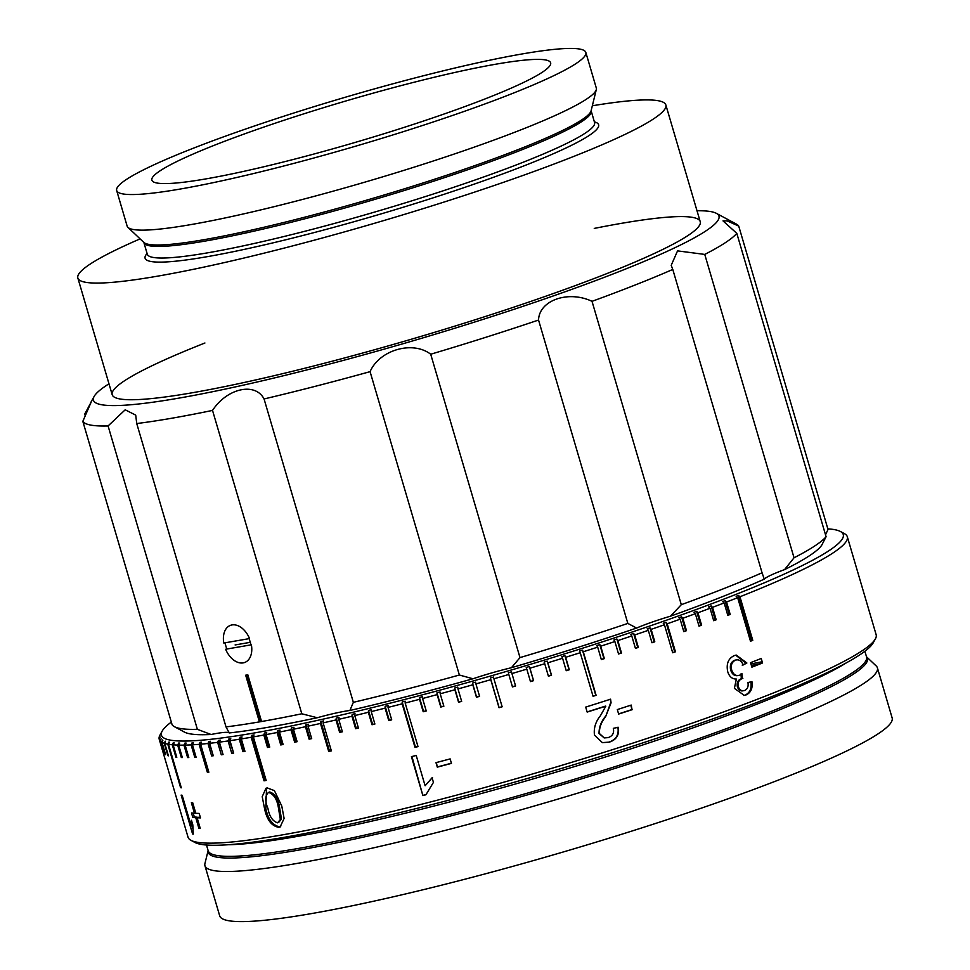 <?xml version="1.0" encoding="UTF-8"?>
<svg xmlns="http://www.w3.org/2000/svg" width="970" height="970" viewBox="0 0 970 970"><rect width="100%" height="100%" fill="white"/><g stroke="black" fill="none" stroke-linecap="round" stroke-linejoin="round"><path stroke-width="1.45" d="M746.876 662.995L743.214 664.959C741.419 660.764 738.849 659.151 735.49 660.146C731.816 661.928 730.568 665.274 731.719 670.185C733.332 674.587 735.963 676.272 739.613 675.241L741.977 673.75L742.317 678.551C738.946 679.812 737.624 682.528 738.34 686.687C739.649 690.119 741.759 691.38 744.645 690.482C747.506 689.149 748.61 686.505 747.955 682.553L751.92 681.583C752.853 688.263 750.913 692.701 746.088 694.92L744.281 695.405L734.399 688.348L736.363 679.048C732.144 679.109 729.258 676.636 727.706 671.64C726.13 663.747 728.337 658.4 734.314 655.599L736.242 655.077L746.876 662.995L742.195 665.117M743.141 690.798L744.645 690.482M632.525 709.555A358.645 36.569 -16.4 0 1 618.642 714.065L617.32 709.579A358.645 36.569 -16.4 0 0 631.203 705.069L632.028 709.531A357.008 36.399 -16.4 0 1 618.593 713.908M609.39 742.123L602.394 742.656L594.477 735.102C593.604 728.167 595.568 721.728 600.381 715.799L605.813 706.184A358.645 36.569 -16.4 0 1 587.165 712.077L585.698 707.094A358.645 36.569 -16.4 0 0 610.566 699.2L611.076 702.826L605.62 716.697C601.303 722.044 599.217 727.645 599.375 733.514L604.286 737.928L608.178 737.612C612.603 736.036 614.325 732.944 613.319 728.337L618.302 727.282C619.503 734.775 616.52 739.722 609.39 742.123L602.237 742.62M450.128 758.904L451.45 763.39A358.645 36.569 -16.4 0 1 437.288 767.137L435.979 762.65A358.645 36.569 -16.4 0 0 450.128 758.904M411.425 756.661A358.645 36.569 -16.4 0 0 416.203 755.436L425.115 785.748L432.087 777.77L433.432 782.378L425.939 794.769A358.645 36.569 -16.4 0 1 422.871 795.558L411.425 756.661M195.77 817.698A358.645 36.569 -16.4 0 1 192.812 817.443L191.502 812.957A358.645 36.569 -16.4 0 0 194.449 813.212L191.369 802.748A358.645 36.569 -16.4 0 0 192.727 802.82L195.807 813.296A358.645 36.569 -16.4 0 0 199.189 813.418L200.511 817.904A358.645 36.569 -16.4 0 1 197.128 817.783L200.208 828.259A358.645 36.569 -16.4 0 1 198.85 828.174L195.77 817.698L197.431 817.795M181.135 795.085A358.645 36.569 -16.4 0 0 182.178 795.315L191.09 825.628L191.454 820.268L192.812 824.864L193.248 834.127A358.645 36.569 -16.4 0 1 192.581 833.97L181.135 795.085M281.773 806.058L284.113 818.45L280.124 826.973L278.839 827.325C271.709 826.125 266.98 820.026 264.628 809.029L262.215 796.685L265.962 788.27L267.235 787.931L274.401 790.611L281.773 806.058M159.213 739.237L188.059 837.243A358.645 36.569 -16.4 0 0 190.932 840.311A358.645 36.569 -16.4 0 0 416.603 805.5A358.645 36.569 -16.4 0 0 767.658 695.235A358.645 36.569 -16.4 0 0 875.401 638.854A358.645 36.569 -16.4 0 0 876.152 634.732L847.307 536.725A358.645 36.569 163.6 0 1 739.952 596.768L752.769 640.333A358.645 36.569 163.6 0 1 751.629 640.782A358.645 36.569 163.6 0 1 750.489 641.231L737.661 597.678A358.645 36.569 163.6 0 1 726.542 602.006L730.204 614.446A358.645 36.569 163.6 0 1 727.815 615.368L724.154 602.928A358.645 36.569 163.6 0 1 712.526 607.341L716.187 619.781A358.645 36.569 163.6 0 1 713.702 620.715L710.04 608.275A358.645 36.569 163.6 0 1 697.939 612.761L701.601 625.201A358.645 36.569 163.6 0 1 699.018 626.147L695.344 613.707A358.645 36.569 163.6 0 1 682.819 618.242L686.481 630.682A358.645 36.569 163.6 0 1 683.802 631.64L680.14 619.199A358.645 36.569 163.6 0 1 667.202 623.783L675.447 651.779A358.645 36.569 163.6 0 1 672.683 652.749L664.438 624.753A358.645 36.569 163.6 0 1 651.137 629.36L654.798 641.801A358.645 36.569 163.6 0 1 651.973 642.77L648.299 630.33A358.645 36.569 163.6 0 1 634.671 634.962L638.333 647.402A358.645 36.569 163.6 0 1 635.435 648.384L631.773 635.932A358.645 36.569 163.6 0 1 617.841 640.576L621.503 653.016A358.645 36.569 163.6 0 1 618.545 653.986L614.883 641.546A358.645 36.569 163.6 0 1 600.697 646.178L604.358 658.618A358.645 36.569 163.6 0 1 601.351 659.588L597.69 647.148A358.645 36.569 163.6 0 1 583.285 651.755L596.101 695.32A358.645 36.569 163.6 0 1 593.058 696.278L580.23 652.725A358.645 36.569 163.6 0 1 565.655 657.296L569.317 669.749A358.645 36.569 163.6 0 1 566.237 670.706L562.576 658.254A358.645 36.569 163.6 0 1 547.856 662.789L551.518 675.229A358.645 36.569 163.6 0 1 548.414 676.187L544.74 663.735A358.645 36.569 163.6 0 1 529.923 668.209L533.585 680.661A358.645 36.569 163.6 0 1 530.469 681.595L526.807 669.142A358.645 36.569 163.6 0 1 511.93 673.556L515.591 685.996A358.645 36.569 163.6 0 1 512.463 686.918L508.801 674.465A358.645 36.569 163.6 0 1 493.912 678.794L502.157 706.79A358.645 36.569 163.6 0 1 499.029 707.7L490.784 679.691A358.645 36.569 163.6 0 1 475.918 683.923L479.58 696.363A358.645 36.569 163.6 0 1 476.464 697.248L472.802 684.796A358.645 36.569 163.6 0 1 457.998 688.93L461.659 701.371A358.645 36.569 163.6 0 1 458.555 702.231L454.894 689.779A358.645 36.569 163.6 0 1 440.198 693.793L443.86 706.233A358.645 36.569 163.6 0 1 440.792 707.069L437.13 694.617A358.645 36.569 163.6 0 1 422.58 698.497L426.242 710.949A358.645 36.569 163.6 0 1 423.199 711.75L419.537 699.309A358.645 36.569 163.6 0 1 405.169 703.044L417.997 746.609A358.645 36.569 163.6 0 1 415.002 747.373L402.174 703.82A358.645 36.569 163.6 0 1 388.036 707.409L391.71 719.861A358.645 36.569 163.6 0 1 388.764 720.601L385.102 708.148A358.645 36.569 163.6 0 1 371.231 711.592L374.893 724.032A358.645 36.569 163.6 0 1 372.007 724.748L368.345 712.295A358.645 36.569 163.6 0 1 354.765 715.569L358.427 728.009A358.645 36.569 163.6 0 1 355.614 728.676L351.952 716.236A358.645 36.569 163.6 0 1 338.724 719.328L342.386 731.78A358.645 36.569 163.6 0 1 339.645 732.411L335.984 719.958A358.645 36.569 163.6 0 1 323.119 722.868L331.364 750.877A358.645 36.569 163.6 0 1 328.709 751.459L320.464 723.462A358.645 36.569 163.6 0 1 308.023 726.178L311.685 738.619A358.645 36.569 163.6 0 1 309.115 739.176L305.453 726.724A358.645 36.569 163.6 0 1 293.449 729.246L297.111 741.686A358.645 36.569 163.6 0 1 294.65 742.195L290.976 729.743A358.645 36.569 163.6 0 1 279.457 732.059L283.119 744.499A358.645 36.569 163.6 0 1 280.754 744.96L277.093 732.52A358.645 36.569 163.6 0 1 266.083 734.617L269.745 747.058A358.645 36.569 163.6 0 1 267.49 747.47L263.828 735.03A358.645 36.569 163.6 0 1 253.352 736.909L266.168 780.462A358.645 36.569 163.6 0 1 264.034 780.838L251.206 737.273A358.645 36.569 163.6 0 1 241.312 738.922L244.973 751.374A358.645 36.569 163.6 0 1 242.949 751.689L239.287 739.249A358.645 36.569 163.6 0 1 229.975 740.668L233.649 753.12A358.645 36.569 163.6 0 1 231.757 753.387L228.083 740.947A358.645 36.569 163.6 0 1 219.402 742.135L223.064 754.575A358.645 36.569 163.6 0 1 221.305 754.805L217.644 742.353A358.645 36.569 163.6 0 1 209.605 743.311L213.267 755.751A358.645 36.569 163.6 0 1 211.642 755.933L207.98 743.481A358.645 36.569 163.6 0 1 200.608 744.196L208.853 772.205A358.645 36.569 163.6 0 1 207.374 772.326L199.129 744.329A358.645 36.569 163.6 0 1 192.448 744.802L196.11 757.243A358.645 36.569 163.6 0 1 194.776 757.315L191.114 744.875A358.645 36.569 163.6 0 1 185.137 745.105L188.798 757.546A358.645 36.569 163.6 0 1 187.61 757.57L183.948 745.13A358.645 36.569 163.6 0 1 178.686 745.118L182.348 757.558A358.645 36.569 163.6 0 1 181.329 757.534L177.668 745.081A358.645 36.569 163.6 0 1 173.133 744.827L176.807 757.279A358.645 36.569 163.6 0 1 175.934 757.194L172.272 744.754A358.645 36.569 163.6 0 1 168.489 744.257L181.317 787.81A358.645 36.569 163.6 0 1 180.602 787.688L167.774 744.123A358.645 36.569 163.6 0 1 164.767 743.384L168.428 755.836A358.645 36.569 163.6 0 1 167.871 755.654L164.209 743.214A358.645 36.569 163.6 0 1 161.966 742.232L165.627 754.684A358.645 36.569 163.6 0 1 165.227 754.454L161.566 742.001A358.645 36.569 163.6 0 1 160.098 740.789L163.76 753.241A358.645 36.569 163.6 0 1 163.53 752.962L159.868 740.51A358.645 36.569 163.6 0 1 159.213 739.237A358.645 36.569 163.6 0 1 159.165 739.067L160.28 737.054L159.104 738.74A358.645 36.569 163.6 0 1 159.189 737.067L159.286 736.691A358.645 36.569 163.6 0 1 159.965 735.114L162.172 731.113A355.384 36.242 -16.4 0 0 355.566 711.665A355.384 36.242 -16.4 0 0 735.757 594.477A355.384 36.242 -16.4 0 0 840.42 531.499A355.384 36.242 -16.4 0 0 827.846 528.868M762.541 662.959L761.22 658.472A358.645 36.569 -16.4 0 1 757.291 660.024A358.645 36.569 -16.4 0 1 750.562 662.668L751.883 667.154A358.645 36.569 -16.4 0 0 758.613 664.523A358.645 36.569 -16.4 0 0 762.541 662.959L761.45 663.153A357.008 36.399 -16.4 0 1 751.823 666.948M171.326 722.092A355.384 36.242 -16.4 0 0 162.172 731.113M160.098 740.789L161.202 738.776L159.868 740.51M161.966 742.232L162.657 739.977L161.566 742.001M164.767 743.384L165.288 741.177L164.209 743.214M168.489 744.257L169.556 742.22L168.841 742.086L167.774 744.123M173.133 744.827L174.176 742.79L173.303 742.717L172.272 744.754M178.686 745.118L179.705 743.081L178.674 743.044L177.668 745.081M185.137 745.105L186.119 743.068L184.943 743.081L183.948 745.13M192.448 744.802L193.394 742.765L192.072 742.838L191.114 744.875M200.05 742.293L200.608 744.196L201.53 742.159L200.05 742.293L199.129 744.329M209.605 743.311L210.478 741.286L208.865 741.456L207.98 743.481M219.402 742.135L220.238 740.11L218.48 740.328L217.644 742.353M229.975 740.668L230.763 738.655L228.871 738.922L228.083 740.947M241.312 738.922L242.039 736.909L240.026 737.236L239.287 739.249M253.352 736.909L254.031 734.908L251.897 735.272L251.206 737.273M266.083 734.617L266.702 732.617L264.446 733.041L263.828 735.03M279.457 732.059L280.027 730.07L277.65 730.543L277.093 732.52M293.449 729.246L293.958 727.27L291.485 727.779L290.976 729.743M308.023 726.178L308.46 724.226L305.889 724.772L305.453 726.724M323.119 722.868L323.495 720.928L320.827 721.522L320.464 723.462M338.724 719.328L339.015 717.412L336.275 718.043L335.984 719.958M354.765 715.569L354.996 713.665L352.171 714.332L351.952 716.236M371.231 711.592L371.377 709.701L368.491 710.404L368.345 712.295M388.036 707.409L388.109 705.542L385.175 706.281L385.102 708.148M405.169 703.044L405.169 701.201L402.174 701.965L402.174 703.82M422.58 698.497L422.496 696.678L419.452 697.478L419.537 699.309M440.198 693.793L440.041 691.986L436.961 692.81L437.13 694.617M457.998 688.93L457.755 687.136L454.651 687.997L454.894 689.779M475.918 683.923L475.591 682.165L472.475 683.038L472.802 684.796M493.912 678.794L493.5 677.048L490.371 677.957L490.784 679.691M511.93 673.556L511.445 671.834L508.316 672.756L508.801 674.465M529.923 668.209L529.353 666.523L526.237 667.457L526.807 669.142M547.856 662.789L547.201 661.128L544.097 662.073L544.74 663.735M565.655 657.296L564.916 655.659L561.836 656.617L562.576 658.254M583.285 651.755L582.473 650.143L579.417 651.1L580.23 652.725M600.697 646.178L599.799 644.589L596.792 645.559L597.69 647.148M617.841 640.576L616.871 639L613.913 639.982L614.883 641.546M634.671 634.962L633.616 633.422L630.718 634.392L631.773 635.932M651.137 629.36L650.021 627.845L647.184 628.815L648.299 630.33M667.202 623.783L666.002 622.291L663.25 623.261L664.438 624.753M682.819 618.242L681.546 616.774L678.879 617.732L680.14 619.199M697.939 612.761L696.605 611.318L694.011 612.264L695.344 613.707M712.526 607.341L711.131 605.923L708.634 606.856L710.04 608.275M726.542 602.006L725.075 600.612L722.686 601.533L724.154 602.928M739.952 596.768L738.425 595.41L737.285 595.847L736.145 596.308L737.661 597.678M875.401 638.854L873.194 642.855A355.384 36.242 163.6 0 1 766.433 698.715A355.384 36.242 163.6 0 1 418.567 807.974A355.384 36.242 163.6 0 1 194.946 842.469L190.932 840.311M866.513 656.799A343.586 35.041 -16.4 0 1 763.475 716.333A343.586 35.041 -16.4 0 1 403.726 827.749A343.586 35.041 -16.4 0 1 208.126 850.569L204.937 863.543A350.485 35.744 -16.4 0 0 204.949 865.737A350.485 35.744 -16.4 0 0 412.177 838.711A350.485 35.744 -16.4 0 0 771.368 726.954A350.485 35.744 -16.4 0 0 877.401 667.821A350.485 35.744 -16.4 0 0 876.213 665.966L866.501 656.775M204.949 865.737L219.693 915.838A350.485 35.744 -16.4 0 0 426.921 888.811A350.485 35.744 -16.4 0 0 786.112 777.055A350.485 35.744 -16.4 0 0 892.145 717.933L877.401 667.821M742.874 678.285A350.485 35.744 -16.4 0 0 741.892 678.491M499.029 707.688A358.645 36.569 -16.4 0 0 499.016 707.688L502.108 706.633M750.428 641.024L752.769 640.333M751.702 640.515L738.425 595.41M727.755 615.174L729.197 614.616L725.075 600.612M729.197 614.616L730.204 614.446M713.641 620.521L715.254 619.927L711.131 605.923M715.254 619.927L716.187 619.781M698.958 625.965L700.728 625.31L696.605 611.318M700.728 625.31L701.601 625.201M683.753 631.458L685.669 630.779L681.546 616.774M685.669 630.779L686.481 630.682M672.634 652.567L675.447 651.779M674.708 651.84L666.002 622.291M651.913 642.601L654.132 641.837L650.021 627.845M654.132 641.837L654.798 641.801M635.386 648.215L637.739 647.414L633.616 633.422M618.496 653.828L620.982 653.004L616.871 639M601.303 659.43L603.922 658.581L599.799 644.589M593.009 696.12L596.101 695.32M595.75 695.247L582.473 650.143M566.189 670.537L569.038 669.652L564.916 655.659M548.365 676.017L551.324 675.12L547.201 661.128M530.42 681.437L533.476 680.516L529.353 666.523M508.316 672.756L512.427 686.748L515.543 685.838M490.371 677.957L499.077 707.506M472.475 683.038L476.585 697.042L479.532 696.205M454.651 687.997L458.774 701.989L461.611 701.213M436.961 692.81L441.083 706.815L443.811 706.075M419.452 697.478L423.575 711.471L426.194 710.78M402.174 701.965L415.451 747.082L417.949 746.439M385.175 706.281L389.285 720.286L391.65 719.691M368.491 710.404L372.613 724.408L374.832 723.862M372.613 724.408L372.007 724.748M352.171 714.332L356.293 728.324L358.379 727.827M336.275 718.043L340.397 732.035L342.325 731.586M320.827 721.522L329.533 751.071L331.316 750.683M329.533 751.071L328.709 751.459M305.889 724.772L310.012 738.764L311.625 738.425M310.012 738.764L309.115 739.176M291.485 727.779L295.608 741.783L297.05 741.48M295.608 741.783L294.65 742.195M277.65 730.543L281.773 744.536L283.058 744.281M281.773 744.536L280.754 744.96M264.446 733.041L268.569 747.033L269.672 746.827M268.569 747.033L267.49 747.47M251.897 735.272L265.174 780.389L266.095 780.219M265.174 780.389L264.034 780.838M240.026 737.236L244.149 751.241L244.889 751.12M244.149 751.241L242.949 751.689M228.871 738.922L233.564 752.841M232.994 752.926L231.757 753.387M218.48 740.328L222.979 754.284M222.603 754.333L221.305 754.805M208.865 741.456L213.17 755.436M212.976 755.448L211.642 755.933M208.744 771.841L207.374 772.326M192.072 742.838L192.569 744.536M196.001 756.891L194.776 757.315M184.943 743.081L185.379 744.584M188.689 757.206L187.61 757.57M178.674 743.044L179.062 744.366M182.251 757.218L181.329 757.534M173.303 742.717L173.642 743.844M176.71 756.952L175.934 757.194M168.841 742.086L169.119 743.044M181.22 787.495L180.602 787.688M165.288 741.177L165.518 741.965M162.657 739.977L162.839 740.595M840.42 531.499L844.446 533.658A358.645 36.569 163.6 0 1 847.307 536.725M738.34 686.687L737.37 686.833C738.691 690.264 740.789 691.525 743.663 690.64M750.901 681.752C751.835 688.421 749.907 692.871 745.093 695.078L743.76 695.466M746.088 694.92L745.093 695.078M735.733 655.174L745.845 663.153M740.983 673.907L741.335 678.709C737.976 679.97 736.654 682.674 737.37 686.833M736.206 659.915L734.508 660.291C730.859 662.073 729.61 665.42 730.762 670.318C732.374 674.72 734.993 676.405 738.631 675.399M742.317 678.551L741.335 678.709M630.755 705.214L632.028 709.531M610.154 699.152L611.076 702.826M610.663 702.777L605.62 716.697M605.244 716.648C601.048 721.801 598.975 727.391 599.036 733.441L599.375 733.514M599.036 733.441L604.116 737.891M617.89 727.233C619.09 734.726 616.132 739.673 609.027 742.062M587.117 711.919A357.008 36.399 -16.4 0 0 605.425 706.124L605.813 706.184M437.288 767.137L436.415 762.529M437.688 766.858A357.008 36.399 -16.4 0 0 451.402 763.22M425.115 785.748L432.511 777.491M422.871 795.558L411.959 756.527M423.356 795.242A357.008 36.399 -16.4 0 0 425.975 794.576M198.85 828.174L200.062 827.774M192.812 817.443L194.327 816.958A357.008 36.399 -16.4 0 0 197.262 817.213M194.449 813.212L195.661 812.811M194.327 816.958L193.2 813.115M200.353 817.37A357.008 36.399 -16.4 0 1 198.607 817.298L198.777 817.855M191.09 825.628L192.63 825.143L192.557 824.003M192.557 828.198L191.745 825.421M280.694 826.707L279.978 826.876C272.885 825.664 268.156 819.565 265.804 808.568L266.532 788.089M278.839 827.325L279.978 826.876M264.628 809.029L265.804 808.568M267.95 808.495C269.405 816.413 272.606 821.19 277.553 822.827L280.354 819.541L278.244 806.713C276.789 798.819 273.564 794.054 268.557 792.417L269.708 791.969L268.557 792.417C265.04 795.545 264.834 800.893 267.95 808.495M278.693 822.378L281.482 819.092L280.354 819.541M281.482 819.092L279.36 806.264L278.244 806.713M279.36 806.264C277.905 798.371 274.692 793.605 269.708 791.969M108.992 383.817A326.041 33.247 -16.4 0 0 94.114 396.475A326.041 33.247 -16.4 0 0 271.527 378.627A326.041 33.247 -16.4 0 0 620.327 271.115A326.041 33.247 -16.4 0 0 716.357 213.327A326.041 33.247 -16.4 0 0 696.994 210.757M592.015 301.33L681.304 604.686A342.337 34.908 -16.4 0 0 762.068 572.797L672.78 269.43A342.337 34.908 163.6 0 1 635.617 284.828A342.337 34.908 163.6 0 1 592.015 301.33C568.432 290.078 539.126 300.263 538.544 320.051A342.337 34.908 163.6 0 1 430.704 354.232C412.759 340.397 379.561 349.867 370.079 371.655A342.337 34.908 163.6 0 1 264.058 398.961C255.28 381.95 227.089 388.133 212.527 410.419A342.337 34.908 163.6 0 1 136.734 423.538L135.715 415.124L125.191 409.801L108.082 425.951A342.337 34.908 163.6 0 1 82.826 421.368L91.265 401.871L84.742 414.093L85.299 415.984M226.762 649.051L224.907 642.831M249.181 638.636L250.987 644.868M204.912 343.004A306.471 31.246 -16.4 0 0 191.72 392.862A306.471 31.246 -16.4 0 0 607.475 273.346A306.471 31.246 -16.4 0 0 594.258 228.411M82.826 421.368L172.102 724.723A342.337 34.908 -16.4 0 0 174.394 726.676A342.337 34.908 -16.4 0 0 197.371 729.319L108.082 425.951M716.357 213.327L736.448 224.143A342.337 34.908 163.6 0 1 738.728 226.095L828.016 529.45L825.531 534.834M794.042 557.786A342.337 34.908 -16.4 0 0 826.088 536.725L736.8 233.358A342.337 34.908 163.6 0 1 704.753 254.419L794.042 557.786L784.536 569.632A334.189 34.071 163.6 0 0 821.736 545.176L826.088 536.725M430.704 354.232L519.993 657.599A342.337 34.908 -16.4 0 0 627.832 623.419L538.544 320.051M264.058 398.961L353.347 702.328A342.337 34.908 -16.4 0 0 459.368 675.023L370.079 371.655M246.889 674.999L260.554 721.425L259.414 721.886L245.677 675.205A342.337 34.908 -16.4 0 0 247.823 674.841L261.56 721.51A342.337 34.908 -16.4 0 0 301.803 713.787L212.527 410.419M260.554 721.425L261.488 721.268M136.734 423.538L226.01 726.906A342.337 34.908 -16.4 0 0 259.414 721.886A342.337 34.908 163.6 0 0 261.56 721.51M704.753 254.419L677.545 250.878L671.216 265.319L672.78 269.43M738.728 226.095L727.124 220.893L723.026 220.893L736.8 233.358M762.068 572.797L764.263 579.151A48.9 4.983 163.6 0 1 784.536 569.632M764.263 579.151A334.189 34.071 163.6 0 1 670.5 616.18L681.304 604.686M627.832 623.419L636.611 628.051A48.9 4.983 163.6 0 1 670.5 616.18M636.611 628.051A334.189 34.071 163.6 0 1 511.408 667.724L519.993 657.599M459.368 675.023L472.984 678.77A48.9 4.983 163.6 0 1 511.408 667.724M472.984 678.77A334.189 34.071 163.6 0 1 349.891 710.476L353.347 702.328M301.803 713.787L317.226 717.739A48.9 4.983 163.6 0 1 349.891 710.476M317.226 717.739A334.189 34.071 163.6 0 1 229.223 732.956L229.053 732.241M197.371 729.319L211.072 734.496A48.9 4.983 163.6 0 1 229.223 732.956L226.01 726.906M211.072 734.496A334.189 34.071 163.6 0 1 184.433 732.083L174.394 726.676M140.092 238.887A306.471 31.246 -16.4 0 0 77.855 278.026A306.471 31.246 -16.4 0 0 259.063 254.395A306.471 31.246 -16.4 0 0 573.137 156.667A306.471 31.246 -16.4 0 0 665.856 104.966A306.471 31.246 -16.4 0 0 592.33 105.778M116.679 190.532L127.143 226.119A244.525 24.929 -16.4 0 0 127.979 227.404A244.525 24.929 -16.4 0 0 278.184 205.664A244.525 24.929 -16.4 0 0 522.321 129.289A244.525 24.929 -16.4 0 0 596.308 89.567A244.525 24.929 -16.4 0 0 596.308 88.04L585.832 52.441A244.525 24.929 -16.4 0 0 441.253 71.307A244.525 24.929 -16.4 0 0 190.654 149.271A244.525 24.929 -16.4 0 0 116.679 190.532A244.525 24.929 -16.4 0 0 261.257 171.666A244.525 24.929 -16.4 0 0 511.857 93.702A244.525 24.929 -16.4 0 0 585.832 52.441M487.764 97.861A207.847 21.194 -16.4 0 0 550.645 62.807A207.847 21.194 -16.4 0 0 427.746 78.837A207.847 21.194 -16.4 0 0 214.746 145.112A207.847 21.194 -16.4 0 0 151.866 180.165A207.847 21.194 -16.4 0 0 274.752 164.136A207.847 21.194 -16.4 0 0 487.764 97.861M223.791 643.025L249.557 638.575A19.885 13.095 -111.5 0 0 232 624.935A19.885 13.095 -111.5 0 0 223.791 643.025M250.442 642.298L235.104 644.953M251.388 644.795L225.622 649.245A19.885 13.095 -111.5 0 0 243.167 662.886A19.885 13.095 -111.5 0 0 251.388 644.795M228.362 844.737A343.15 34.993 -16.4 0 0 759.316 703.214A343.15 34.993 -16.4 0 0 846.337 662.849M206.501 845.028L208.162 850.714A343.15 34.993 -16.4 0 0 411.062 824.245A343.15 34.993 -16.4 0 0 762.735 714.829A343.15 34.993 -16.4 0 0 866.549 656.932L864.876 651.258M759.898 663.771A343.586 35.041 -16.4 0 0 751.374 665.42M731.525 669.47A343.586 35.041 -16.4 0 0 730.592 669.664M762.178 661.758A343.15 34.993 -16.4 0 0 750.926 663.929M731.283 667.93A343.15 34.993 -16.4 0 0 730.337 668.124M147.1 253.485A236.377 24.104 -16.4 0 0 267.756 244.1A236.377 24.104 -16.4 0 0 527.098 164.633A236.377 24.104 -16.4 0 0 594.355 121.844M147.355 254.358L147.307 254.201A233.115 23.765 -16.4 0 0 285.144 236.219A233.115 23.765 -16.4 0 0 524.042 161.893A233.115 23.765 -16.4 0 0 594.574 122.559L591.13 110.713M147.307 254.201L143.887 242.585A233.115 23.765 -16.4 0 0 281.724 224.616A233.115 23.765 -16.4 0 0 520.623 150.277A233.115 23.765 -16.4 0 0 591.154 110.956M143.887 242.585L143.79 242.379A233.552 23.813 -16.4 0 0 287.278 221.621A233.552 23.813 -16.4 0 0 520.453 148.677A233.552 23.813 -16.4 0 0 591.118 110.738L596.308 89.567M94.114 396.475L90.416 403.156M112.193 394.705L77.855 278.026M143.802 242.391L127.979 227.404M700.207 221.645L665.856 104.966"/></g></svg>
